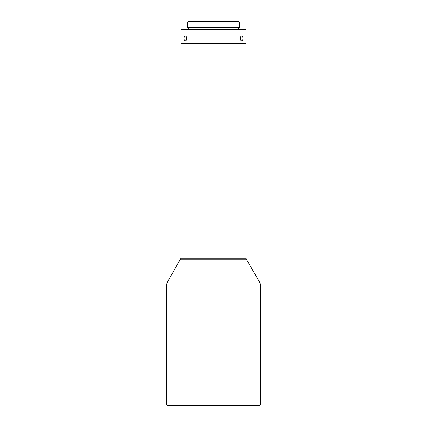 <?xml version="1.0" encoding="UTF-8"?>
<svg xmlns="http://www.w3.org/2000/svg" width="427" height="427" viewBox="0 0 427 427"><rect width="100%" height="100%" fill="white"/><g stroke="black" fill="none" stroke-linecap="round" stroke-linejoin="round"><path stroke-width="0.64" d="M245.883 43.549L180.915 43.346L246.085 43.751L180.915 43.751L180.915 258.223L166.93 282.984L260.07 282.984L260.342 284.003L260.342 405.042L166.658 405.042L167.272 405.65L259.728 405.65L260.342 405.042M246.085 43.346L246.085 29.698L180.915 29.698L180.915 43.346M184.096 38.457C184.144 36.909 184.539 36.06 185.281 35.911C186.081 36.06 186.535 36.909 186.642 38.457C186.535 40.005 186.081 40.853 185.281 41.003C184.539 40.853 184.144 40.005 184.096 38.457M240.358 38.457C240.465 36.909 240.919 36.06 241.719 35.911C242.461 36.06 242.856 36.909 242.904 38.457C242.856 40.005 242.461 40.853 241.719 41.003C240.919 40.853 240.465 40.005 240.358 38.457M246.085 29.698L245.68 29.292L181.32 29.292L180.915 29.698M186.343 36.898L186.343 40.015M240.657 40.015L240.657 36.898M213.5 27.664L239.366 27.664L239.366 21.958L187.634 21.958L187.634 27.664L213.5 27.664M187.634 21.958L188.248 21.35L238.752 21.35L239.366 21.958M180.915 258.223L246.085 258.223L246.085 43.751M246.085 258.223L246.358 259.237L180.642 259.237M166.93 282.984L166.658 284.003L260.342 284.003M246.358 259.237L260.07 282.984M166.658 284.003L166.658 405.042M238.549 29.292L238.549 27.664M188.451 29.292L188.451 27.664"/></g></svg>
